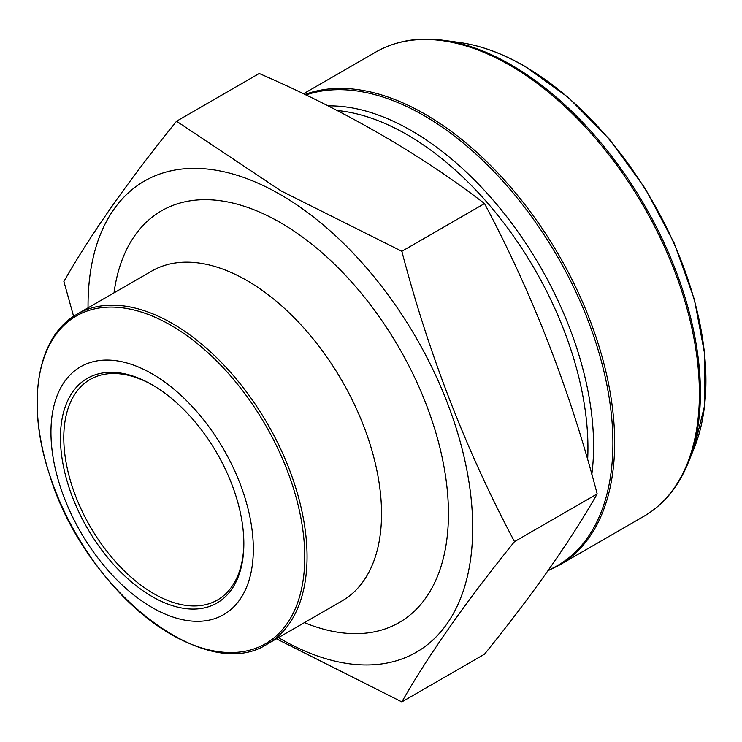 <?xml version="1.0" encoding="UTF-8"?>
<svg xmlns="http://www.w3.org/2000/svg" width="742" height="742" viewBox="0 0 742 742"><rect width="100%" height="100%" fill="white"/><g stroke="black" fill="none" stroke-linecap="round" stroke-linejoin="round"><path stroke-width="1.11" d="M73.606 316.352L63.895 281.487C90.802 234.222 128.347 180.798 176.55 121.224L259.227 73.495C345.197 110.836 420.297 154.197 484.526 203.568L401.849 251.306C428.755 354.231 466.301 451.015 514.503 541.641L597.18 493.912C570.273 390.988 532.728 294.203 484.526 203.568M176.55 121.224L281.116 190.935L401.849 251.306M514.503 541.641C466.301 601.215 428.755 654.639 401.849 701.913L484.526 654.175C532.728 594.611 570.273 541.187 597.18 493.912M401.849 701.913L276.404 638.806M152.991 385.293A127.327 73.514 -120 0 0 90.153 379.459A127.327 73.514 -120 0 0 90.153 526.486A127.327 73.514 -120 0 0 217.48 600A127.327 73.514 -120 0 0 243.849 542.671M278.445 637.628A271.999 157.035 -120 0 0 472.691 528.823A271.999 157.035 -120 0 0 280.365 194.58A271.999 157.035 -120 0 0 88.048 307.856M152.147 373.857A143.095 82.612 60 0 1 239.777 599.703A143.095 82.612 60 0 1 64.517 498.522A143.095 82.612 60 0 1 152.147 373.857M152.147 384.801L152.147 384.801A129.692 74.877 60 0 1 243.849 543.645A129.692 74.877 60 0 1 152.147 596.587A129.692 74.877 60 0 1 60.445 437.752A129.692 74.877 60 0 1 152.147 384.801M587.645 459.65A255.832 147.704 -120 0 0 407.033 134.654A255.832 147.704 -120 0 0 337.128 110.521M591.819 474.333A257.52 148.678 -120 0 0 411.495 130.694A257.52 148.678 -120 0 0 328.066 105.893M548.384 570.171A267.528 154.457 -120 0 0 600.807 359.239A267.528 154.457 -120 0 0 423.747 115.455A267.528 154.457 -120 0 0 305.917 94.976M304.888 94.484A268.057 154.763 60 0 1 425.138 114.222A268.057 154.763 60 0 1 600.25 350.437A268.057 154.763 60 0 1 559.162 565.228L643.88 516.311A268.057 154.763 -120 0 0 684.977 301.521A268.057 154.763 -120 0 0 509.856 65.305A268.057 154.763 -120 0 0 375.832 52.033L303.478 93.807M687.964 463.342L693.965 448.678A256.899 148.326 -120 0 0 524.26 66.094A256.899 148.326 -120 0 0 459.446 42.479L443.753 40.346A267.528 154.457 60 0 1 511.247 64.934A267.528 154.457 60 0 1 687.964 463.342C678.151 487.206 663.45 504.866 643.88 516.311M304.415 622.64A237.7 137.233 -120 0 0 448.01 499.542A237.7 137.233 -120 0 0 280.365 222.591A237.7 137.233 -120 0 0 114.018 292.858M246.919 280.522A190.397 109.927 -120 0 0 151.72 271.09L77.224 314.098A190.397 109.927 60 0 1 172.422 323.531A190.397 109.927 60 0 1 296.809 491.306A190.397 109.927 60 0 1 267.621 643.88L342.118 600.872A190.397 109.927 -120 0 0 371.297 448.298A190.397 109.927 -120 0 0 246.919 280.522M170.975 634.317A189.21 109.241 -120 0 0 304.767 557.075A189.21 109.241 -120 0 0 170.975 325.33A189.21 109.241 -120 0 0 37.183 402.581A189.21 109.241 -120 0 0 170.975 634.317M559.162 565.228L548.004 570.7M443.753 40.346C418.173 36.914 395.532 40.81 375.832 52.033M459.446 42.479C480.621 45.429 502.417 53.359 524.844 66.27L568.381 97.517L609.293 139.079L645.243 188.551L674.181 243.088L694.419 299.536L704.789 354.657L704.659 405.317L693.965 448.678M267.621 643.88C204.977 685.376 84.115 590.159 49.51 474.528C25.757 403.537 36.85 336.33 77.224 314.098"/></g></svg>
